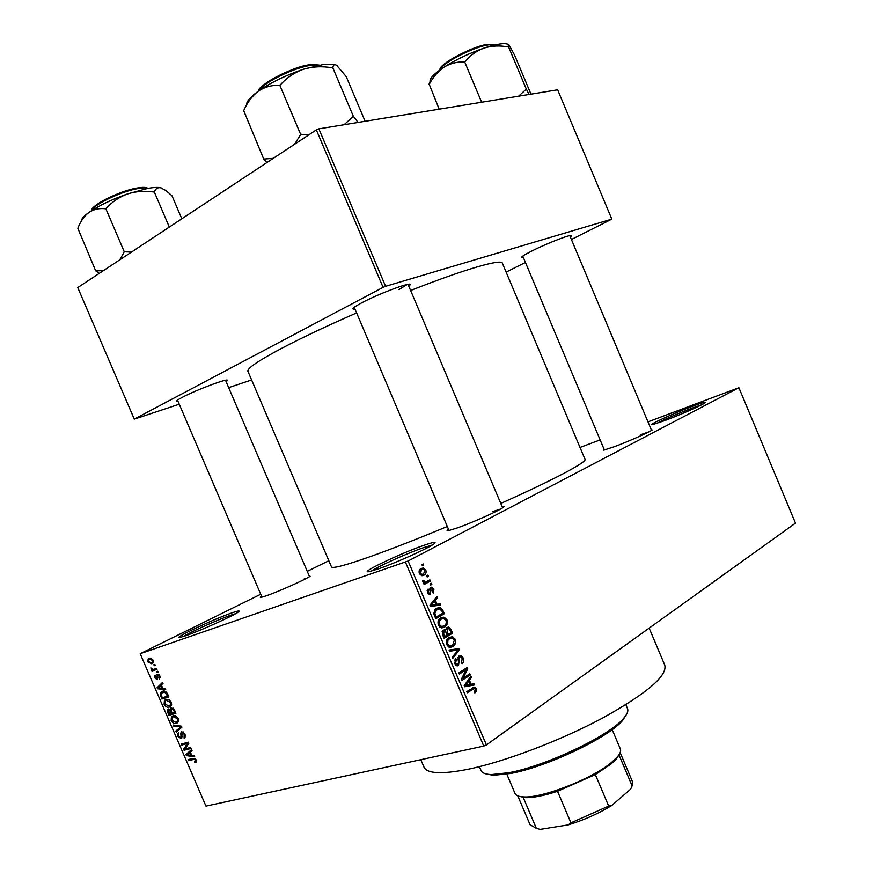 <?xml version="1.0" encoding="UTF-8"?>
<svg xmlns="http://www.w3.org/2000/svg" width="873" height="873" viewBox="0 0 873 873"><rect width="100%" height="100%" fill="white"/><g stroke="black" fill="none" stroke-linecap="round" stroke-linejoin="round"><path stroke-width="1.31" d="M231.923 612.879C238.362 610.642 240.49 610.358 238.318 612.028C233.8 615.64 200.212 630.819 185.949 635.653L180.624 637.257C169.897 639.756 212.947 619.383 231.923 612.879M235.83 613.577L231.41 614.996C218.577 619.404 190.303 632.052 183.406 636.493M423.689 545.407C433.772 541.915 437.166 541.446 433.859 543.999C428.152 548.386 395.327 563.118 378.216 568.945L369.639 571.52C356.424 574.456 399.758 553.635 423.689 545.407M432.255 545.047L423.274 547.753C406.927 553.395 377.169 566.763 371.363 571.106M692.093 406.425C702.514 402.551 706.748 401.405 704.806 402.999C701.641 405.388 679.401 415.166 664.604 420.655L652.829 424.529C645.693 426.079 672.81 413.595 692.093 406.425M701.619 404.821L691.962 408.16C676.848 413.966 664.942 419.105 656.245 423.601M523.353 257.459L521.847 257.579C520.777 257.142 524.018 254.992 531.581 251.14C547.72 242.88 574.358 232.775 571.444 235.961L570.342 236.954M178.092 401.515L176.553 401.602C175.571 401.318 177.372 399.954 181.944 397.51C196.436 389.707 230.767 376.994 227.242 380.683L226.129 381.665M354.995 309.086L353.314 309.14C351.895 308.671 354.7 306.554 361.717 302.811C379.504 293.252 413.988 280.615 409.961 285.045L408.793 286.158M398.917 289.618L407.178 284.511M502.095 506.536C504.332 506.056 504.649 506.395 503.055 507.54C498.636 510.923 472.14 522.741 457.277 527.947L448.646 530.598C446.594 530.98 446.54 530.533 448.471 529.234M500.611 509.046L492.907 511.513M309.075 575.623L310.101 576.213C306.543 579.05 279.436 591.228 266.865 595.615L261.343 597.328C259.848 597.612 259.925 597.23 261.551 596.183M306.892 578.122L303.335 579.312M651.16 429.418L652.196 429.974C649.01 432.386 627.622 441.825 613.926 446.845L603.756 450.13L603.996 449.028M648.835 431.895L640.978 434.59M649.174 628.124L664.746 665.062C667.638 675.724 647.002 693.348 602.828 717.933C560.204 740.762 503.852 762.053 467.175 769.451C441.563 774.395 427.192 773.653 424.038 767.236L423.929 766.985M447.314 526.506C417.752 538.783 392.337 548.724 371.09 556.33C345.872 565.235 332.678 568.77 331.489 566.937L331.456 566.861M356.621 312.905C327.168 325.782 302.385 337.48 282.274 348C258.517 360.593 247.059 368.351 247.899 371.254L247.943 371.363M328.837 560.728L307.252 571.357M260.732 594.251L140.182 653.724L408.117 561.001L486.403 744.92L483.762 746.088L405.454 562.147M425.849 570.069C426.471 572.677 425.86 574.369 424.016 575.132L421.757 575.667L419.335 573.583C418.713 570.986 419.313 569.305 421.124 568.541L423.438 567.974L425.849 570.069L424.889 570.385M429.887 579.868L430.389 581.058L424.125 584.506L423.612 583.317L424.616 582.76L422.892 581.953L422.75 580.643L423.798 580.49L425.271 582.138L429.887 579.868M433.957 589.122L433.194 593.138L432.572 592.014L433.041 589.537L431.895 588.369L430.956 589.089L430.433 594.469L429.429 594.677L427.508 592.789L428.13 589.024L428.381 592.243L429.429 593.422L430.16 592.68L430.727 587.376L431.895 587.125L433.957 589.122L432.986 589.439M442.829 610.282L444.302 613.752L435.769 618.739L433.695 613.413L436.609 608.285L439.916 607.488L442.829 610.282L441.716 610.62M451.025 629.553L452.585 633.22L444.106 638.338L442.535 634.627L443.277 630.066L445.612 630.295L447.009 627.425L448.667 627.065L451.025 629.553L449.922 629.87M459.1 648.552L459.602 649.708L452.672 658.471L452.149 657.238L458.401 649.807L449.617 651.28L449.082 650.036L459.1 648.552L453.589 650.636M469.838 673.792L470.34 674.971L462.003 680.383L461.457 679.107L466.04 669.777L459.318 674.087L458.816 672.897L467.186 667.539L467.721 668.805L463.17 678.103L469.838 673.792M476.538 690.958L474.847 692.998L474.235 691.885L475.349 689.31L474.181 688.448L467.284 692.791L466.782 691.602L474.705 687.116L476.331 688.721L476.538 690.958L474.825 691.394M486.403 744.92L795.489 523.134L738.896 387.71L408.117 561.001M474.05 683.701L474.585 684.934L464.731 686.789L464.196 685.545L470.918 676.324L471.442 677.557L469.401 680.198L471.147 684.301L474.05 683.701L468.288 685.174L468.659 686.058M463.247 657.98C464.163 660.643 463.77 662.542 462.101 663.687L461.49 662.563L462.232 658.482L460.628 656.791L459.776 656.987L458.478 665.542L457.005 665.881L454.724 663.622L455.728 658.449L456.339 659.573L455.695 662.956L457.179 664.528L458.696 663.425L458.03 658.864L459.253 655.809L460.78 655.492L463.247 657.98L462.133 658.286M455.488 643.619L453.098 646.566L449.791 647.417L446.67 644.7C445.852 641.098 446.66 638.687 449.093 637.465L452.629 636.799L455.357 639.407L455.488 643.619L454.047 644.023M447.194 624.14L444.783 627.043L441.531 627.862L438.333 625.101C437.515 621.511 438.333 619.121 440.778 617.931L444.335 617.32L447.074 619.95L447.194 624.14L445.71 624.588M440.101 603.876L440.625 605.12L430.52 606.408L429.985 605.153L436.958 596.477L437.482 597.721L435.365 600.198L437.122 604.312L440.101 603.876L434.547 605.895M431.327 583.262L431.84 584.452L430.607 585.128L430.105 583.939L431.327 583.262M427.868 575.121L428.37 576.311L427.148 576.988L426.646 575.798L427.868 575.121M423.11 563.936L423.612 565.126L422.379 565.78L421.877 564.591L423.11 563.936M153.855 664.735L154.837 664.408L155.274 665.401L154.292 665.728L153.855 664.735M153.975 669.253L156.562 668.402L156.987 669.395L152 671.042L151.575 670.049L152.371 669.787L150.833 667.856L152.873 669.405L153.975 669.253M156.813 671.577L157.795 671.25L158.22 672.254L157.238 672.57L156.813 671.577M157.369 674.316L160.032 676.204L159.464 679.161L159.279 676.368L157.697 675.418L157.26 679.707L154.87 677.917L154.805 675.538L155.296 675.156L155.569 677.655L156.725 678.736L157.369 674.316M162.836 688.382L165.27 688.601L165.728 689.648L157.533 688.775L157.075 687.728L162.585 682.38L163.044 683.417L161.352 684.934L162.836 688.382M171.228 702.154L171.37 705.351L169.417 707.032C167.54 707.828 165.783 706.912 164.124 704.282L164.397 700.397L166.023 699.393L168.936 699.622L171.228 702.154M178.288 718.534L178.43 721.709L176.455 723.368C174.578 724.132 172.81 723.204 171.152 720.574L171.403 716.744L173.072 715.729L175.997 715.991L178.288 718.534M196.207 760.056L196.381 761.747L194.93 762.762L194.406 761.791L195.356 760.219L194.363 759.292L188.524 760.601L188.099 759.619L192.868 758.408L196.207 760.056M140.182 653.724L205.952 806.106L483.762 746.088M191.776 755.472L194.264 755.789L194.712 756.836L186.375 755.614L185.927 754.578L191.58 749.58L192.027 750.627L190.292 752.035L191.776 755.472M185.043 748.925L190.663 747.452L191.089 748.445L184.072 750.278L183.614 749.22L187.422 743.556L181.813 745.051L181.388 744.058L188.393 742.192L188.852 743.261L185.043 748.925M181.66 731.629L185.032 734.171L185.054 737.489L184.083 738.111L184.17 734.302L182.108 732.622L181.748 738.176L181.071 738.613L177.939 736.31L177.906 733.298L178.736 732.753L178.747 736.059L180.667 737.609L181.235 737.107L180.646 733.593L181.66 731.629M173.181 725.037L181.497 726.205L181.911 727.176L176.215 732.065L175.768 731.039L180.918 726.98L173.629 726.074L173.181 725.037M171.239 707.774L174.6 710.207L175.931 713.296L168.98 715.314L167.66 712.237L167.583 709.411L170.126 709.64L171.239 707.774M162.476 691.307C164.331 690.434 166.034 691.329 167.605 693.991L168.86 696.916L161.952 699.022L160.206 694.635L160.763 692.354L162.476 691.307M149.283 658.275L153.113 660.163L152.928 663.065L151.727 663.807L147.963 661.898L148.137 658.995L149.283 658.275M580.021 447.456L600.144 439.883M647.984 421.855L738.896 387.71M571.411 239.497L611.831 219.145L557.651 89.81L318.852 128.844L385.593 286.311L383.072 287.359L316.321 129.881L318.852 128.844M611.831 219.145L385.593 286.311M383.072 287.359L134.278 419.116L77.752 287.588L316.321 129.881M251.599 379.93L228.671 387.623M179.238 404.21L134.278 419.116M506.122 272.103L525.448 262.446M500.786 503.448C553.798 479.79 587.529 461.784 585.019 459.318L502.39 263.231C501.877 258.528 464.851 269.091 410.626 290.491M196.239 761.998L194.93 762.762M196.087 759.794L195.356 760.219M195.279 758.757L194.363 759.292M191.874 758.659L188.524 760.601M187.673 754.861L186.375 755.614M190.303 752.046L185.927 754.578M188.372 754.949L190.816 755.341L189.616 752.581L186.844 754.829L188.372 754.949M191.547 754.927L190.816 755.341M190.358 752.155L189.616 752.581M187.619 748.248L184.072 750.278M185.6 748.085L183.614 749.22M188.677 742.847L187.422 743.556M185.469 742.967L181.813 745.051M184.912 737.641L184.083 738.111M184.912 733.887L184.17 734.302M183.308 731.945L182.108 732.622M181.66 738.274L181.071 738.613M178.681 735.895L177.939 736.31M182.064 736.637L181.235 737.107M181.595 733.058L180.646 733.593M180.46 728.42L175.768 731.039M181.649 726.565L180.918 726.98M175.037 725.299L173.629 726.074M177.786 722.637L176.455 723.368M171.894 720.17L171.152 720.574M171.959 720.334L176.04 722.375L177.317 721.6L177.481 718.774L173.476 716.722L172.09 717.606L171.959 720.334M175.32 715.718L173.476 716.722M178.212 718.37L177.481 718.774M173.421 712.903L168.98 715.314M168.402 711.833L167.66 712.237M171.217 709.051L170.126 709.64M169.362 714.092L171.435 713.481L170.115 710.6L168.751 709.956L169.362 714.092M172.177 713.088L171.435 713.481M169.831 709.378L168.751 709.956M170.999 710.12L170.115 710.6M172.243 713.252L174.687 712.532L173.236 709.422L171.675 708.767L171.392 711.288L172.243 713.252M175.429 712.128L174.687 712.532M173.018 708.047L171.675 708.767M173.978 709.018L173.236 709.422M174.513 710.022L173.771 710.426M170.628 706.388L169.417 707.032M164.866 703.889L164.124 704.282M164.921 704.042L168.991 706.039L170.235 705.275L170.421 702.405L166.427 700.386L165.052 701.281L164.921 704.042M168.325 699.382L166.427 700.386M171.163 702.012L170.421 702.405M168.434 695.923L161.952 699.022M161.09 694.166L160.206 694.635M162.323 697.778L167.616 696.163L164.757 692.18L161.527 693.107L161.09 694.57L162.323 697.778M168.369 695.77L167.616 696.163M164.921 691.241L162.902 692.3M165.805 691.623L164.757 692.18M167.594 693.98L166.841 694.373M159.082 687.968L157.533 688.775M159.901 686.254L157.075 687.728M159.486 688L161.887 688.295L160.687 685.523L157.98 687.957L159.486 688M162.629 687.913L161.887 688.295M161.44 685.141L160.687 685.523M160.37 677.459L158.951 678.19M159.945 676.029L159.279 676.368M159.006 674.72L157.926 675.276M155.536 677.579L154.87 677.917M157.926 677.808L157.009 678.288M158.155 672.101L157.238 672.57M156.671 668.663L152 671.042M153.113 669.405L152.371 669.787M151.815 668.467L150.974 668.893M155.208 665.27L154.292 665.728M152.589 663.382L151.727 663.807M148.628 661.57L147.963 661.898M148.683 661.69L151.291 662.814L152.218 662.258L152.382 660.381L149.763 659.257L148.825 659.824L148.683 661.69M151.553 658.362L149.763 659.257M153.059 660.043L152.382 660.381M469.925 689.528L473.984 688.502M475.185 689.015L476.331 688.721M469.685 678.015L471.442 677.557M467.786 680.624L469.401 680.198M465.353 685.731L471.147 684.301M465.374 685.774L468.288 685.174M467.11 685.021L470.012 684.541L468.605 681.235L465.298 685.512L467.11 685.021L465.582 685.414M464.381 685.971L470.012 684.541M464.294 685.763L465.298 685.512M467.044 681.638L468.605 681.235M466.433 675.997L470.34 674.971M462.013 670.846L466.04 669.777M463.41 669.962L467.721 668.805M461.773 678.474L463.17 678.103M458.107 657.445L459.776 656.987M457.168 665.903L458.478 665.542M454.451 660.086L456.339 659.573M454.593 663.262L455.695 662.956M458.129 650.123L459.602 649.708M449.388 650.745L453.382 650.156M449.257 646.304L448.711 647.046M449.966 647.45L453.098 646.566M448.231 638.065L452.629 636.799M447.587 638.698L448.187 639.069M454.244 639.734L455.357 639.407M447.663 644.088L449.933 646.107L452.596 645.365L454.375 640.018L452.072 638.01L449.573 638.665L447.871 640.335L447.663 644.088L446.561 644.394M446.441 640.738L447.871 640.335M447.074 639.385L449.573 638.665M447.063 634.824L452.585 633.22M442.273 631.266L445.612 630.295M444.597 636.548L447.14 635.009L445.579 631.583L443.931 631.179L443.713 634.464L444.597 636.548L443.484 636.864M442.12 631.703L443.931 631.179M448.133 634.42L451.09 632.63L449.399 628.953L447.522 628.604L447.129 632.074L448.133 634.42L447.02 634.736M446.016 632.39L447.129 632.074M445.688 629.149L447.522 628.604M441.083 626.727L440.516 627.534M441.891 627.905L444.783 627.043M439.686 618.728L444.335 617.32M439.184 619.23L439.806 619.579M445.972 620.288L447.074 619.95M439.337 624.501L441.662 626.563L444.597 625.646L446.256 623.475L446.092 620.55L443.724 618.51L441.258 619.132L439.545 620.779L439.337 624.501L438.224 624.839M438.093 621.216L439.545 620.779M438.683 619.917L441.258 619.132M438.977 615.378L444.302 613.752M435.911 617.069L435.223 617.462M435.049 609.463L435.725 609.878M436.26 616.96L442.807 613.152L441.902 611.013L439.392 608.743L437.1 609.474L434.809 613.053L436.26 616.96L435.158 617.298M434.252 615.192L435.365 614.854M433.695 613.392L434.809 613.053M434.383 610.314L437.1 609.474M435.441 598.365L437.482 597.721M433.488 600.788L435.365 600.198M431.382 605.906L437.122 604.312M431.458 606.08L434.438 605.644M432.975 604.793L435.943 604.487L434.536 601.17L431.109 605.175L432.975 604.793L430.203 605.666M430.433 606.2L435.943 604.487M430.127 605.491L431.109 605.175M432.724 601.737L434.536 601.17M429.669 589.024L431.393 588.478M429.691 589.504L430.956 589.089M429.745 594.688L430.433 594.469M427.137 590.672L428.741 590.159M427.41 592.56L428.381 592.243M428.141 593.88L429.571 593.433M430.509 584.888L431.84 584.452M424.54 582.378L424.769 582.902L430.389 581.058M424.769 582.902L423.689 583.491M422.739 580.84L423.798 580.49M422.838 581.8L424.049 581.407M423.678 582.662L425.271 582.138M427.05 576.758L428.37 576.311M422.357 575.678L424.016 575.132M419.236 570.516L421.692 569.698L420.251 573.125L421.801 574.369L423.503 573.943L424.944 570.516L423.394 569.283L421.692 569.698M419.28 573.452L420.251 573.125M422.292 565.573L423.612 565.126M626.672 714.147L622.635 720.454C608.677 737.51 546.793 766.974 510.672 773.467L493.387 775.322L485.628 773.805M481.045 770.51L481.121 770.673C482.234 773.074 485.683 774.373 491.477 774.569L509.101 772.66C545.952 766.014 609.223 735.895 623.431 718.555C627.207 714.3 628.56 710.96 627.48 708.549L625.854 704.718M619.546 753.868L616.425 758.943L611.111 763.995L595.331 774.558L557.541 791.287C543.803 795.761 533.043 797.878 525.273 797.638L519.14 796.318M515.015 793.415L515.07 793.546C516.008 795.554 518.78 796.678 523.396 796.896C541.871 798.5 592.756 778.618 611.744 762.26L617.211 757.077C620.168 753.639 621.205 750.9 620.321 748.87L612.169 729.61M631.397 787.533L630.568 789.257L632.117 785.907L619.077 755.09L618.335 755.691M524.335 797.267L523.233 797.464L536.382 828.39L540.223 829.35L568.247 824.876L570.942 822.846L608.688 806.074L611.591 805.626C598.376 813.647 583.917 820.063 568.247 824.876M595.331 774.558L608.688 806.074M630.568 789.257L611.591 805.626M557.541 791.287L570.942 822.846M530.053 824.701L536.382 828.39M632.117 785.907L632.368 781.444L620.157 752.581M161.843 188.142L160.676 187.771C157.893 187.138 153.55 187.357 147.668 188.426L127.48 193.937C135.882 191.329 144.602 190.674 153.659 191.973L154.456 191.831C155.612 188.633 157.686 187.28 160.676 187.771L165.892 190.521L171.97 195.738L181.824 218.796M169.318 227.056L154.237 191.776M106.31 208.298C112.126 201.849 119.186 197.069 127.48 193.937C111.449 199.59 98.573 205.777 88.839 212.499C93.793 209.258 99.304 208.014 105.382 208.745L106.31 208.298M131.517 252.046L124.282 251.784L105.731 208.494M124.282 251.784L119.765 259.816M103.298 270.706L95.67 270.816L77.839 228.279C80.447 221.469 84.114 216.209 88.839 212.499C83.677 216.242 81.134 219.178 81.233 221.316M95.67 270.816L99.238 273.391M124.861 251.577L123.933 252.013M529.103 94.47L526.332 89.122L518.595 96.194M439.184 109.169L429.243 84.332C433.03 77.13 437.93 71.411 443.953 67.199C450.206 63.456 456.928 61.688 464.13 61.918L465.102 61.448C470.263 55.337 476.603 50.874 484.1 48.059C491.717 45.767 499.683 45.374 507.999 46.913L508.588 46.836C507.977 44.414 508.162 43.846 509.134 45.123L514.655 55.283L530.97 94.164M429.931 81.92L428.927 84.463M526.332 89.122L508.512 46.738M481.645 102.228L464.567 61.634M508.337 44.425C504.801 42.712 496.715 43.923 484.1 48.059C469.434 53.177 456.055 59.55 443.953 67.199C434.045 73.747 429.429 78.515 430.094 81.505M335.614 64.766L324.669 64.187L303.411 69.251C312.599 66.555 322.159 66.064 332.1 67.799L332.897 67.701C333.191 64.788 334.468 64.002 336.716 65.344L346.243 76.638L365.121 121.282M358.072 122.438L353.379 116.393L332.733 67.592M353.379 116.393L344.071 124.719M280.364 84.867C286.671 77.752 294.354 72.546 303.411 69.251C285.798 75.242 270.761 82.553 258.288 91.207C264.683 86.984 271.667 85.041 279.273 85.39L280.364 84.867M308.638 134.966L300.683 134.475L279.72 85.074M300.683 134.475L294.561 144.274M273.282 158.34L263.711 159.061L243.687 110.642C247.299 102.436 252.166 95.965 258.288 91.207C250.125 97.154 246.197 101.814 246.492 105.186M263.711 159.061L266.952 162.52M301.316 134.256L300.225 134.769M353.532 116.48L352.757 116.611M194.886 758.495L193.359 759.379M181.748 735.011L181.027 735.415M181.715 726.718L179.98 727.678M180.94 726.129L179.62 726.849M171.37 711.222L170.628 711.615M161.494 695.846L160.752 696.239M157.697 676.597L156.802 677.055M469.281 689.954L473.002 689.015M465.254 684.094L466.728 683.712M458.467 661.199L459.449 660.937M442.6 634.791L443.713 634.464M430.88 604.04L432.593 603.505M429.887 590.846L431.109 590.454M147.995 188.372C146.14 187.63 142.779 187.684 137.912 188.557C121.369 191.318 93.302 204.719 91.643 210.589M92.003 209.902C92.189 204.522 120.332 190.794 136.974 188.044M494.391 45.069L489.437 44.796C475.316 45.953 441.061 63.434 439.85 69.993M440.232 69.185C440.134 63.183 474.279 45.483 488.356 44.348M318.743 65.137L312.447 65.148C296.143 66.621 263.744 82.182 258.79 90.847M258.561 91.01C260.372 83.153 294.277 66.108 311.29 64.624M570.32 235.503L571.444 235.961M226.063 380.192L227.242 380.683M408.248 284.336L409.961 285.045M424.038 767.236L420.808 759.685M331.489 566.937L247.899 371.254M353.958 307.503L353.314 309.14M177.001 400.489L176.553 401.602M522.272 256.509L521.847 257.579M195.334 761.278L196.403 760.645M184.214 736.692L185.491 735.961M177.906 733.298L178.769 732.818M181.115 737.336L182.075 736.801M180.951 732.065L181.802 731.596M171.403 716.744L173.454 715.631M177.317 721.6L178.681 720.847M167.583 709.411L168.434 708.941M170.453 708.265L171.457 707.73M164.397 700.397L166.514 699.273M170.235 705.275L171.61 704.544M160.763 692.354L163.022 691.165M159.279 677.928L160.359 677.372M154.805 675.538L155.361 675.265M156.813 674.676L157.609 674.262M148.137 658.995L149.905 658.122M152.218 662.258L153.43 661.647M474.705 687.116L472.915 687.575M457.179 664.528L455.531 664.975M460.78 655.492L459.012 655.983M452.192 636.712L448.711 637.716M449.933 646.107L448.078 646.642M444.586 629.804L443.004 630.273M448.667 627.065L446.67 627.654M443.833 617.211L440.199 618.313M441.662 626.563L439.817 627.109M439.916 607.488L435.9 608.732M429.429 593.422L428.108 593.847M431.895 587.125L430.345 587.627M424.944 582.138L423.525 582.607M423.438 567.974L420.404 569M421.801 574.369L420.208 574.892M622.635 720.454L623.431 718.555M481.121 770.673L479.408 766.669M493.387 775.322L491.477 774.569M177.492 400.118L261.976 597.176M225.529 380.279L309.5 576.616M569.774 235.601L651.564 430.378M522.785 256.116L604.4 449.999M502.641 507.824L408.029 284.369M449.017 530.522L354.231 307.285M525.273 797.638L523.396 796.896M515.07 793.546L506.831 774.165M616.425 758.943L617.211 757.077M517.787 795.87L530.118 824.843M147.515 188.197C146.358 187.171 142.965 187.095 137.323 187.979M91.851 210.164C90.323 205.973 119.394 190.783 136.985 188.033M440.09 69.447C438.028 64.886 473.472 45.385 488.378 44.337M488.924 44.272L493.802 44.872M319.125 65.06L311.879 64.547M258.473 91.076C256.629 86.492 292.837 65.748 311.312 64.602"/></g></svg>
